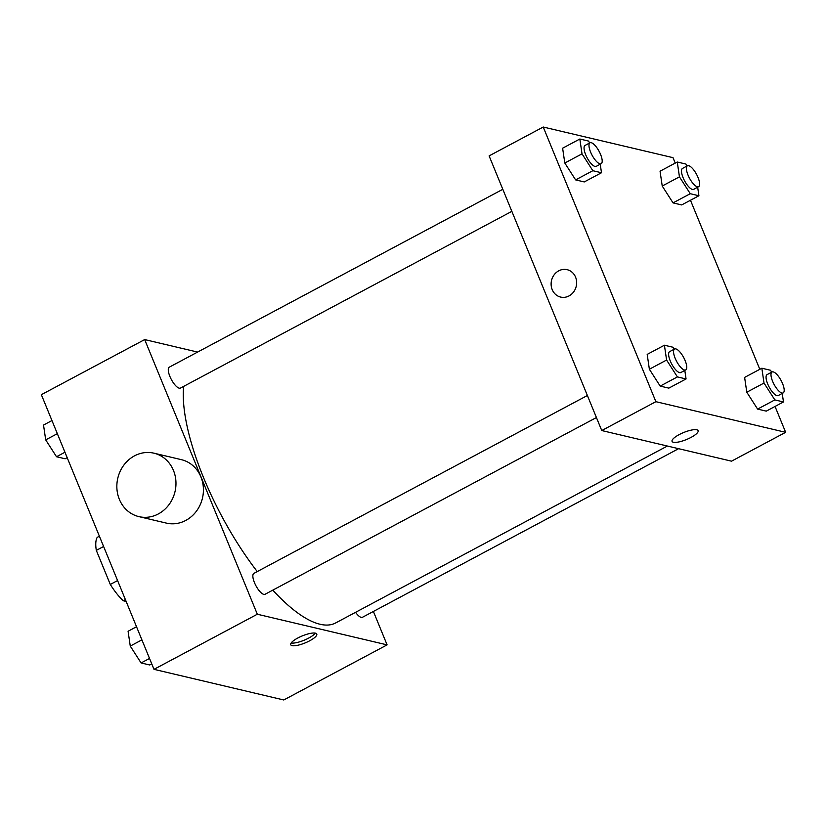 <?xml version="1.0" encoding="UTF-8"?>
<svg xmlns="http://www.w3.org/2000/svg" width="827" height="827" viewBox="0 0 827 827"><rect width="100%" height="100%" fill="white"/><g stroke="black" fill="none" stroke-linecap="round" stroke-linejoin="round"><path stroke-width="1.24" d="M126.138 601.425L123.223 600.743A40.378 13.687 61.9 0 1 110.291 584.451L96.314 550.379A40.378 13.687 61.9 0 1 97.224 537.354L99.395 536.206M125.384 599.585L123.223 600.743M103.613 546.492L96.314 550.379M117.579 580.564L110.291 584.451M373.39 611.453L387.098 644.874L283.764 699.973L153.998 669.343L41.35 394.686L144.684 339.577L197.601 352.075M387.098 644.874L257.321 614.234L153.998 669.343M297.834 637.989A14.08 3.784 -22.3 0 1 316.782 634.051A14.08 3.784 -22.3 0 1 305.194 642.899A14.08 3.784 -22.3 0 1 290.732 644.729A14.08 3.784 -22.3 0 1 297.834 637.989M183.646 386.385A148.178 50.22 61.9 0 0 203.494 477.499A148.178 50.22 61.9 0 0 257.238 571.571M272.796 590.147A148.178 50.22 61.9 0 0 335.617 622.969L667.379 446.032M257.321 614.234L144.684 339.577M355.569 612.331A11.857 4.021 61.9 0 0 362.464 617.283L678.595 448.689M587.387 395.502L253.879 573.369A11.857 4.021 61.9 0 0 254.468 582.653A11.857 4.021 61.9 0 0 265.033 594.282L596.422 417.552M511.851 211.35L180.462 388.08A11.857 4.021 -118.1 0 1 171.344 379.51A11.857 4.021 -118.1 0 1 169.308 367.167L502.816 189.3M153.894 453.175L181.351 459.657A32.604 29.39 103.3 0 1 200.92 476.952A32.604 29.39 103.3 0 1 196.361 511.262A32.604 29.39 103.3 0 1 166.372 523.109L138.915 516.627A32.604 29.39 103.3 0 1 117.806 478.151A32.604 29.39 103.3 0 1 153.894 453.175A32.604 29.39 103.3 0 1 173.474 470.47A32.604 29.39 103.3 0 1 168.904 504.78A32.604 29.39 103.3 0 1 138.915 516.627M315.263 633.12A14.08 3.784 -22.3 0 1 304.109 640.232A14.08 3.784 -22.3 0 1 291.166 643.003M775.044 406.45L785.65 432.314L731.523 461.177L601.756 430.547L489.108 155.889L543.236 127.027L673.002 157.657L675.235 163.095M785.65 432.314L655.883 401.684L601.756 430.547M679.163 434.62A14.08 3.784 -22.3 0 1 698.112 430.681A14.08 3.784 -22.3 0 1 686.524 439.53A14.08 3.784 -22.3 0 1 672.062 441.36A14.08 3.784 -22.3 0 1 679.163 434.62M681.696 204.931L673.044 202.894L662.231 186.023L660.049 171.199L662.231 186.023L673.044 202.894L681.696 204.931L698.918 195.751L690.266 193.704L679.443 176.844L677.272 162.02L685.914 164.056L687.134 165.958M668.836 388.132L660.184 386.095L649.371 369.235L647.19 354.401L649.371 369.235L660.184 386.095L668.836 388.132L686.059 378.952L677.406 376.916L666.593 360.045L664.412 345.221L673.054 347.257L674.274 349.159M690.473 200.248L759.806 369.307M655.883 401.684L543.236 127.027M766.267 411.133L757.615 409.096L746.791 392.225L744.62 377.401L746.791 392.225L757.615 409.096L766.267 411.133L783.479 401.953L774.837 399.906L764.014 383.046L761.843 368.222L770.485 370.258L771.705 372.16M584.265 181.93L575.623 179.893L564.8 163.022L562.618 148.198L564.8 163.022L575.623 179.893L584.265 181.93L601.487 172.75L592.835 170.703L582.022 153.843L579.841 139.019L588.483 141.055L589.703 142.957M575.571 277.148A14.08 12.694 103.3 0 1 573.597 291.962A14.08 12.694 103.3 0 1 560.644 297.079A14.08 12.694 103.3 0 1 551.526 280.467A14.08 12.694 103.3 0 1 567.115 269.674A14.08 12.694 103.3 0 1 575.571 277.148M560.644 297.079A14.08 12.694 103.3 0 1 551.526 280.467A14.08 12.694 103.3 0 1 567.115 269.674M698.112 430.681A14.08 3.784 -22.3 0 1 686.524 439.519A14.08 3.784 -22.3 0 1 672.062 441.36M600.237 164.211L601.487 172.75M590.002 142.802L585.082 145.418A11.857 4.021 61.9 0 0 585.671 154.701A11.857 4.021 61.9 0 0 596.246 166.341L601.167 163.715A11.857 4.021 61.9 0 0 599.13 151.372A11.857 4.021 61.9 0 0 590.002 142.802A11.857 4.021 61.9 0 0 590.592 152.075A11.857 4.021 61.9 0 0 601.167 163.715M592.835 170.703L575.623 179.893M582.022 153.843L564.8 163.022M579.841 139.019L562.618 148.198M697.657 187.212L698.918 195.751M687.433 165.793L682.513 168.419A11.857 4.021 61.9 0 0 683.102 177.702A11.857 4.021 61.9 0 0 693.667 189.342L698.588 186.716A11.857 4.021 61.9 0 0 696.561 174.363A11.857 4.021 61.9 0 0 687.433 165.793A11.857 4.021 61.9 0 0 688.023 175.076A11.857 4.021 61.9 0 0 698.588 186.716M690.266 193.704L673.044 202.894M679.443 176.844L662.231 186.023M677.272 162.02L660.049 171.199M684.808 370.413L686.059 378.952M674.574 349.004L669.653 351.63A11.857 4.021 61.9 0 0 670.242 360.903A11.857 4.021 61.9 0 0 680.817 372.543L685.738 369.917A11.857 4.021 61.9 0 0 683.702 357.574A11.857 4.021 61.9 0 0 674.574 349.004A11.857 4.021 61.9 0 0 675.163 358.287A11.857 4.021 61.9 0 0 685.738 369.917M677.406 376.916L660.184 386.095M666.593 360.045L649.371 369.235M664.412 345.221L647.19 354.401M782.228 393.414L783.479 401.953M772.004 372.005L767.084 374.621A11.857 4.021 61.9 0 0 767.673 383.904A11.857 4.021 61.9 0 0 778.238 395.544L783.159 392.918A11.857 4.021 61.9 0 0 781.133 380.565A11.857 4.021 61.9 0 0 772.004 372.005A11.857 4.021 61.9 0 0 772.594 381.278A11.857 4.021 61.9 0 0 783.159 392.918M774.837 399.906L757.615 409.096M764.014 383.046L746.791 392.225M761.843 368.222L744.62 377.401M67.194 457.693L65.157 458.778L56.515 456.742L45.692 439.871L43.521 425.047L51.956 420.55M64.951 452.235L56.515 456.742M57.332 433.668L45.692 439.871M151.765 663.905L149.728 664.98L141.086 662.944L130.263 646.083L128.082 631.249L136.527 626.752M149.522 658.447L141.086 662.944M141.903 639.871L130.263 646.083"/></g></svg>
